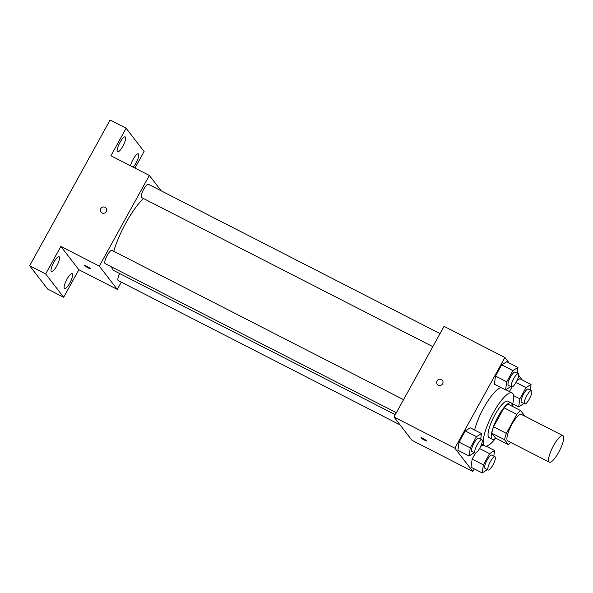 <?xml version="1.0" encoding="UTF-8"?>
<svg xmlns="http://www.w3.org/2000/svg" width="593" height="593" viewBox="0 0 593 593"><rect width="100%" height="100%" fill="white"/><g stroke="black" fill="none" stroke-linecap="round" stroke-linejoin="round"><path stroke-width="0.89" d="M548.985 461.888A14.899 3.832 -62.9 0 1 553.143 446.388A14.899 3.832 -62.9 0 1 562.927 435.67A14.899 3.832 -62.9 0 1 559.547 450.68A14.899 3.832 -62.9 0 1 549.348 462.192A14.899 3.832 -62.9 0 1 548.985 461.888M549.348 462.192L507.704 440.866A14.899 3.832 -62.9 0 1 507.349 440.562A14.899 3.832 -62.9 0 1 511.5 425.07A14.899 3.832 -62.9 0 1 521.284 414.351L562.927 435.67M516.851 414.366L506.355 433.364A20.006 5.152 -62.9 0 0 504.569 439.739L491.753 433.179A20.006 5.152 -62.9 0 1 493.546 426.804L504.035 407.806L516.851 414.366A20.006 5.152 -62.9 0 1 520.654 410.593L524.427 415.478A20.006 5.152 -62.9 0 1 524.345 415.915M504.569 439.739L508.334 444.624A20.006 5.152 -62.9 0 0 510.766 442.437M493.546 426.804L506.355 433.364M491.753 433.179L495.526 438.064L508.334 444.624M504.035 407.806A20.006 5.152 -62.9 0 1 507.845 404.033L520.654 410.593M512.122 406.227A20.481 5.27 117.1 0 0 511.018 402.817A20.481 5.27 117.1 0 0 498.15 416.471A20.481 5.27 117.1 0 0 492.346 439.28A20.481 5.27 117.1 0 0 495.763 438.183M492.346 439.28L489.143 437.641A20.481 5.27 -62.9 0 1 488.647 437.219A20.481 5.27 -62.9 0 1 494.947 414.833A20.481 5.27 -62.9 0 1 507.816 401.179L511.018 402.817M495.704 438.227A29.791 7.665 -62.9 0 1 484.904 445.929A29.791 7.665 -62.9 0 1 484.177 445.313A29.791 7.665 -62.9 0 1 492.486 414.322A29.791 7.665 -62.9 0 1 512.055 392.892A29.791 7.665 -62.9 0 1 512.13 406.153M474.615 430.036A29.791 7.665 -62.9 0 1 486.905 402.439A29.791 7.665 -62.9 0 1 501.3 387.748M517.14 373.101L517.948 367.497L506.741 361.752L501.715 364.865L495.526 376.081L494.354 384.19L505.57 389.927L510.736 386.554M519.853 378.727L517.044 380.469L519.853 378.727L531.061 384.472L526.035 387.585L519.846 398.8L518.675 406.902L523.849 403.529M511.967 387.021L509.461 391.558L511.967 387.021M522.233 379.95L518.727 375.406M509.12 362.975L504.902 357.505L454.846 448.175L472.843 471.472L474.267 468.893M486.653 446.462L486.905 446.003M480.678 439.161L481.486 433.55L470.271 427.812L465.253 430.926L459.056 442.141L457.892 450.25L469.1 455.987L474.267 452.615M483.065 444.987L480.575 446.529L483.065 444.987M493.791 456.136L494.599 450.532L489.573 453.645L483.377 464.86L472.169 459.115L475.497 453.082L472.169 459.115L470.998 467.225L482.213 472.962L487.379 469.589M504.902 357.505L444.038 326.343L393.989 417.012L454.846 448.175M438.271 385.168A3.262 3.128 142.3 0 1 437.923 379.861A3.262 3.128 142.3 0 1 442.245 384.338A3.262 3.128 142.3 0 1 438.271 385.168M393.989 417.012L411.979 440.31L472.843 471.472M421 437.886A3.262 0.378 28.9 0 1 420.956 437.745A3.262 0.378 28.9 0 1 423.988 438.99A3.262 0.378 28.9 0 1 426.656 440.895A3.262 0.378 28.9 0 1 423.995 439.858A3.262 0.378 28.9 0 1 421 437.886M437.256 384.331A3.262 3.128 142.3 0 1 437.923 379.861A3.262 3.128 142.3 0 1 442.415 380.343M395.272 414.677L113.804 270.549A42.829 11.022 -62.9 0 1 112.766 269.667A42.829 11.022 -62.9 0 1 111.692 266.954M113.767 251.284A42.829 11.022 -62.9 0 1 143.491 198.507M119.69 273.566A7.45 1.92 117.1 0 0 118.252 280.578L400.067 424.885M432.823 346.66L141.608 197.543A7.45 1.92 -62.9 0 1 141.423 197.387A7.45 1.92 -62.9 0 1 143.499 189.641A7.45 1.92 -62.9 0 1 148.391 184.282L440.028 333.614M396.354 412.721L105.139 263.603A7.45 1.92 -62.9 0 1 104.961 263.448A7.45 1.92 -62.9 0 1 107.037 255.702A7.45 1.92 -62.9 0 1 111.929 250.342L403.559 399.675M161.266 190.872L149.347 175.446L99.298 266.116L117.295 289.414L121.306 282.142M99.298 266.116L60.857 246.429L45.668 273.959L29.65 265.753L110.09 120.038L126.109 128.236L110.913 155.759L149.347 175.446M101.937 212.954A3.262 3.128 142.3 0 1 101.596 207.646A3.262 3.128 142.3 0 1 105.917 212.116A3.262 3.128 142.3 0 1 101.937 212.954M29.65 265.753L47.648 289.058L63.659 297.256L78.854 269.733L117.295 289.414M134.967 168.078L144.106 151.534L126.109 128.236M60.857 246.429L78.854 269.733M84.673 265.664A3.262 0.378 28.9 0 1 84.621 265.531A3.262 0.378 28.9 0 1 87.66 266.768A3.262 0.378 28.9 0 1 90.329 268.673A3.262 0.378 28.9 0 1 87.668 267.636A3.262 0.378 28.9 0 1 84.673 265.664M100.929 212.109A3.262 3.128 142.3 0 1 101.596 207.646A3.262 3.128 142.3 0 1 106.08 208.128M122.847 146.226A8.384 2.157 -62.9 0 1 117.577 151.815A8.384 2.157 -62.9 0 1 119.475 143.365A8.384 2.157 -62.9 0 1 125.219 136.887A8.384 2.157 -62.9 0 1 122.847 146.226M130.482 165.781A8.384 2.157 -62.9 0 1 134.248 157.493A8.384 2.157 -62.9 0 1 138.332 153.861A8.384 2.157 -62.9 0 1 135.96 163.201A8.384 2.157 -62.9 0 1 133.255 167.204M56.706 266.042A8.384 2.157 -62.9 0 1 51.435 271.631A8.384 2.157 -62.9 0 1 53.34 263.181A8.384 2.157 -62.9 0 1 59.078 256.702A8.384 2.157 -62.9 0 1 56.706 266.042M69.818 283.017A8.384 2.157 -62.9 0 1 64.548 288.606A8.384 2.157 -62.9 0 1 66.446 280.155A8.384 2.157 -62.9 0 1 72.19 273.677A8.384 2.157 -62.9 0 1 69.818 283.017M45.668 273.959L63.659 297.256M483.377 464.86L482.213 472.962M488.209 470.019L485.007 468.374A7.45 1.92 -62.9 0 1 484.829 468.225A7.45 1.92 -62.9 0 1 486.905 460.479A7.45 1.92 -62.9 0 1 491.797 455.12L494.999 456.758A7.45 1.92 -62.9 0 1 493.317 464.26A7.45 1.92 -62.9 0 1 488.209 470.019A7.45 1.92 -62.9 0 1 488.032 469.864A7.45 1.92 -62.9 0 1 490.107 462.117A7.45 1.92 -62.9 0 1 494.999 456.758M486.052 446.151L494.599 450.532M479.537 448.508L489.573 453.645M472.169 459.115L470.998 467.225M530.253 390.075L531.061 384.472M524.679 403.959L521.477 402.313A7.45 1.92 -62.9 0 1 521.299 402.165A7.45 1.92 -62.9 0 1 523.374 394.419A7.45 1.92 -62.9 0 1 528.267 389.06L531.469 390.698A7.45 1.92 -62.9 0 1 529.779 398.2A7.45 1.92 -62.9 0 1 524.679 403.959A7.45 1.92 -62.9 0 1 524.501 403.803A7.45 1.92 -62.9 0 1 526.577 396.057A7.45 1.92 -62.9 0 1 531.469 390.698M516.006 382.448L526.035 387.585M513.56 395.583L519.846 398.8M512.737 403.863L518.675 406.902M481.486 433.55L476.461 436.663L470.271 447.885L469.1 455.987M475.104 453.037L471.895 451.399A7.45 1.92 -62.9 0 1 471.717 451.251A7.45 1.92 -62.9 0 1 473.792 443.497A7.45 1.92 -62.9 0 1 478.684 438.138L481.894 439.784A7.45 1.92 -62.9 0 1 480.204 447.285A7.45 1.92 -62.9 0 1 475.104 453.037A7.45 1.92 -62.9 0 1 474.919 452.889A7.45 1.92 -62.9 0 1 476.994 445.143A7.45 1.92 -62.9 0 1 481.894 439.784M470.271 427.812L465.253 430.926L476.461 436.663M465.253 430.926L459.056 442.141L470.271 447.885M459.056 442.141L457.892 450.25M517.948 367.497L512.93 370.603L506.733 381.825L505.57 389.927M511.566 386.984L508.364 385.339A7.45 1.92 -62.9 0 1 508.186 385.191A7.45 1.92 -62.9 0 1 510.262 377.437A7.45 1.92 -62.9 0 1 515.154 372.085L518.356 373.723A7.45 1.92 -62.9 0 1 516.666 381.225A7.45 1.92 -62.9 0 1 511.566 386.984A7.45 1.92 -62.9 0 1 511.388 386.829A7.45 1.92 -62.9 0 1 513.464 379.083A7.45 1.92 -62.9 0 1 518.356 373.723M506.741 361.752L501.715 364.865L512.93 370.603M501.715 364.865L495.526 376.081L506.733 381.825M495.526 376.081L494.354 384.19M481.546 444.209L484.904 445.929M505.888 389.727L512.055 392.892"/></g></svg>
